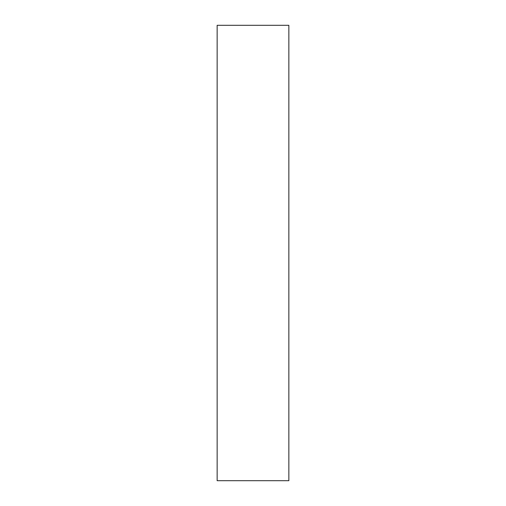 <?xml version="1.0" encoding="UTF-8"?>
<svg xmlns="http://www.w3.org/2000/svg" width="506" height="506" viewBox="0 0 506 506"><rect width="100%" height="100%" fill="white"/><g stroke="black" fill="none" stroke-linecap="round" stroke-linejoin="round"><path stroke-width="0.76" d="M288.856 253L288.856 480.7L217.144 480.7L217.144 25.3L288.856 25.3L288.856 253"/></g></svg>
